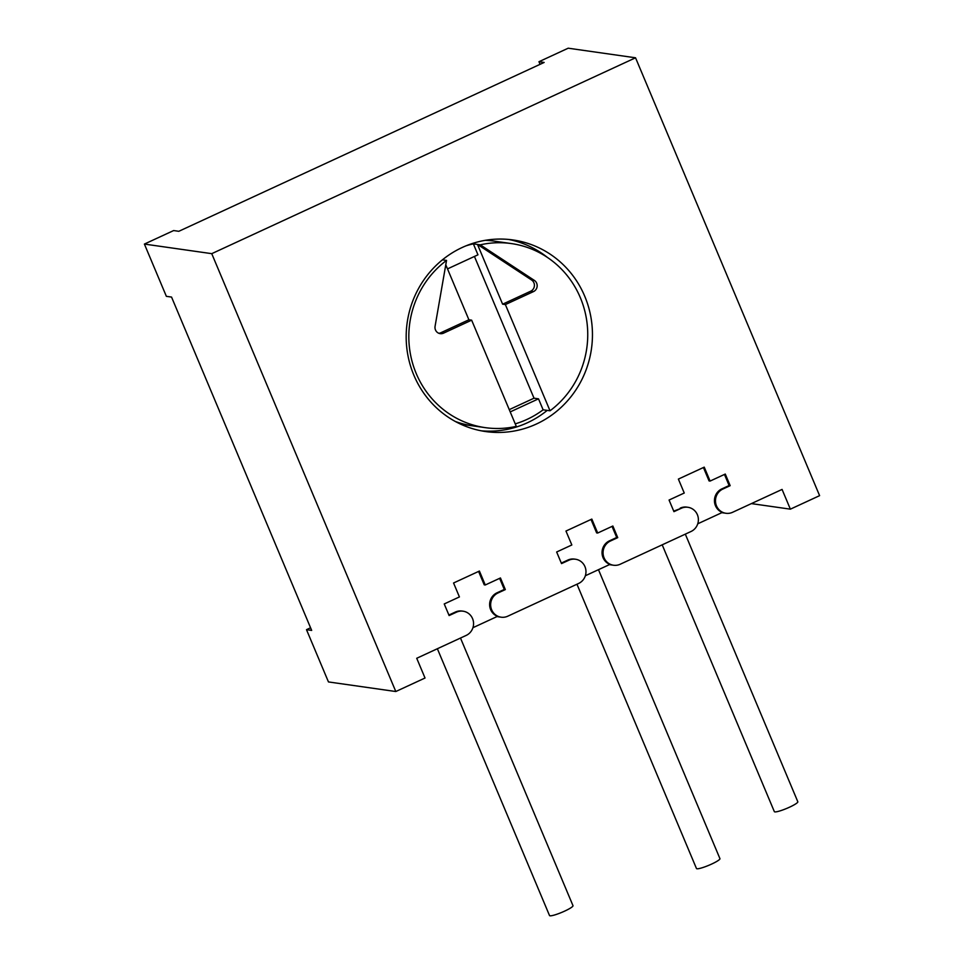 <?xml version="1.0" encoding="UTF-8"?>
<svg xmlns="http://www.w3.org/2000/svg" width="964" height="964" viewBox="0 0 964 964"><rect width="100%" height="100%" fill="white"/><g stroke="black" fill="none" stroke-linecap="round" stroke-linejoin="round"><path stroke-width="1.45" d="M673.728 511.125L681.259 508.281L673.944 511.655L669.064 500.039L684.247 493.026L678.379 479.084L704.238 467.142L710.094 481.072L709.058 480.928L703.419 467.516M681.259 508.281A12.737 12.243 -81.9 0 1 698.285 518.09A12.737 12.243 -81.9 0 1 691.019 531.501L620.201 564.241A12.737 12.243 98.1 0 1 603.163 554.421A12.737 12.243 98.1 0 1 610.429 541.009L617.743 537.635L612.863 526.019L597.68 533.032L591.824 519.09L565.964 531.043L571.833 544.973L556.65 551.998L561.53 563.603L568.844 560.229A12.737 12.243 -81.9 0 1 585.871 570.037A12.737 12.243 -81.9 0 1 578.605 583.461L507.787 616.189A12.737 12.243 98.1 0 1 490.748 606.38A12.737 12.243 98.1 0 1 498.027 592.956L505.329 589.582L500.449 577.966L485.266 584.979L479.409 571.049L453.562 582.991L459.418 596.933L444.235 603.946L449.116 615.562L456.43 612.188A12.737 12.243 -81.9 0 1 473.457 621.997A12.737 12.243 -81.9 0 1 466.19 635.409L416.725 658.279L425.028 678.017L395.806 691.525L211.743 253.665L635.541 57.792L819.605 495.653L790.372 509.161L782.069 489.423L732.616 512.282A12.737 12.243 98.1 0 1 715.577 502.473A12.737 12.243 98.1 0 1 722.843 489.049L730.158 485.675L725.277 474.059L710.094 481.072M536.418 424.015A96.774 93.074 -81.9 0 1 485.675 431.559A96.774 93.074 -81.9 0 1 406.977 349.462A96.774 93.074 -81.9 0 1 462.214 247.483A96.774 93.074 -81.9 0 1 512.956 239.952A96.774 93.074 -81.9 0 1 591.655 322.036A96.774 93.074 -81.9 0 1 536.418 424.015M547.227 410.387A96.774 93.074 -81.9 0 1 527.441 422.738A96.774 93.074 -81.9 0 1 481.193 430.8M508.45 239.421A96.774 93.074 -81.9 0 1 547.54 257.521M459.177 423.461A92.954 89.399 98.1 0 0 467.902 425.172L472.746 425.859A92.954 89.399 98.1 0 1 455.345 421.485M515.246 423.859A92.954 89.399 98.1 0 0 543.118 409.808L550.022 410.784A92.954 89.399 98.1 0 0 580.34 297.671A92.954 89.399 98.1 0 0 511.39 243.579L494.122 241.121A92.954 89.399 98.1 0 0 485.254 240.325M442.428 259.834L446.537 260.425A92.954 89.399 98.1 0 0 416.219 373.526A92.954 89.399 98.1 0 0 485.169 427.63A92.954 89.399 98.1 0 0 516.294 426.377L471.649 320.168L468.89 319.771L445.778 264.787M447.501 268.896L477.963 254.821L473.36 243.844A92.954 89.399 98.1 0 0 465.865 245.88M473.36 243.844L480.265 244.832A92.954 89.399 98.1 0 1 511.39 243.579M543.118 409.808L538.502 398.831L510.221 411.905M538.502 398.831L534.02 398.192L474.433 256.448M477.493 244.434L502.618 304.19L530.718 291.2A6.362 6.121 98.1 0 0 531.598 280.006L477.493 244.434M550.022 410.784L505.377 304.576L502.618 304.19M509.257 409.64L534.02 398.192M446.537 260.425L435.077 326.29A6.362 6.121 98.1 0 0 443.548 333.158L471.649 320.168M505.377 304.576L533.478 291.598A6.362 6.121 98.1 0 0 534.357 280.404L480.265 244.832M438.849 333.291A6.362 6.121 98.1 0 0 440.789 332.761L468.89 319.771M585.341 575.749L609.899 564.41A12.737 12.243 98.1 0 1 609.405 540.864L616.707 537.478L612.044 526.392M597.68 533.032L596.644 532.887L591.004 519.463M575.52 559.241L574.484 559.096A12.737 12.243 -81.9 0 0 567.808 560.084L561.313 563.084M498.027 592.956L496.99 592.812L504.293 589.438L499.629 578.352M485.266 584.979L484.229 584.835L478.59 571.423M463.106 611.188L462.069 611.043A12.737 12.243 -81.9 0 0 455.394 612.044L448.899 615.032M472.926 627.709L497.484 616.358A12.737 12.243 98.1 0 1 496.99 592.812M697.755 523.801L722.313 512.45A12.737 12.243 98.1 0 1 721.807 488.905L729.121 485.531L724.458 474.433M680.223 508.124A12.737 12.243 -81.9 0 1 686.898 507.136L687.934 507.281M617.743 537.635L616.707 537.478M395.806 691.525L328.459 681.934L306.492 629.673L311.673 630.408L171.544 297.069L166.362 296.334L144.395 244.073L173.628 230.565L178.81 231.3L544.154 62.443L538.972 61.708L568.194 48.2L635.541 57.792M730.158 485.675L729.121 485.531M505.329 589.582L504.293 589.438M460.491 638.048L572.99 905.666A12.737 1.844 157.2 0 1 563.35 911.703A12.737 1.844 157.2 0 1 550.01 915.8A12.737 1.844 157.2 0 1 549.516 915.535L437.367 648.736M598.475 569.688L719.939 858.635A12.737 1.844 157.2 0 1 710.299 864.672A12.737 1.844 157.2 0 1 696.96 868.769A12.737 1.844 157.2 0 1 696.466 868.504L576.966 584.22M685.32 534.14L797.818 801.759A12.737 1.844 157.2 0 1 788.178 807.796A12.737 1.844 157.2 0 1 774.839 811.893A12.737 1.844 157.2 0 1 774.345 811.628L662.196 544.829M306.492 629.673L310.565 627.781M538.972 61.708L540.069 64.335M790.372 509.161L751.378 503.606M211.743 253.665L144.395 244.073M534.357 280.404L531.598 280.006M533.478 291.598L530.718 291.2M443.548 333.158L440.789 332.761M567.808 560.084L568.844 560.229M610.429 541.009L609.405 540.864M722.843 489.049L721.807 488.905M455.394 612.044L456.43 612.188M485.169 427.63L472.746 425.859M609.393 564.639L613.526 565.229M721.807 512.679L725.94 513.27M496.978 616.599L501.111 617.177"/></g></svg>
